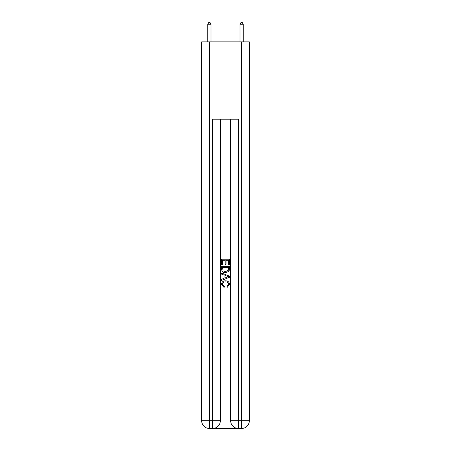 <?xml version="1.0" encoding="UTF-8"?>
<svg xmlns="http://www.w3.org/2000/svg" width="451" height="451" viewBox="0 0 451 451"><rect width="100%" height="100%" fill="white"/><g stroke="black" fill="none" stroke-linecap="round" stroke-linejoin="round"><path stroke-width="0.68" d="M213.193 428.45L237.807 428.45M209.394 41.881L209.394 420.721L201.659 420.721L201.659 41.881L249.341 41.881L249.341 420.721L241.606 420.721L241.606 41.881M230.653 119.194L230.653 420.721A7.729 7.729 0 0 0 238.387 428.45L238.387 420.721L230.653 420.721A7.729 7.729 0 0 0 238.387 428.45L241.606 428.45L241.606 420.721L238.387 420.721L238.387 119.194L212.613 119.194L212.613 420.721L209.394 420.721L209.394 428.45L212.613 428.45A7.729 7.729 0 0 0 220.347 420.721L212.613 420.721L212.613 428.45A7.729 7.729 0 0 0 220.347 420.721L220.347 119.194M241.606 428.45A7.729 7.729 0 0 0 249.341 420.721A7.729 7.729 0 0 1 241.606 428.45M201.659 420.721A7.729 7.729 0 0 0 209.394 428.45A7.729 7.729 0 0 1 201.659 420.721M221.633 264.85L221.633 259.201L229.367 259.201L229.367 264.652L228.471 264.652L228.471 260.289L226.092 260.289L226.092 264.354L225.201 264.354L225.201 260.289L222.529 260.289L222.529 264.85L221.633 264.85M221.633 269.106L221.633 266.338L229.367 266.338L229.255 270.346L228.702 271.474L225.539 272.68C223.07 272.692 221.768 271.502 221.633 269.106M222.529 267.426L223.076 270.848L225.556 271.592L228.313 270.273L228.471 267.426L222.529 267.426M221.633 274.169L221.633 273.013L229.367 276.08L229.367 277.309L221.633 280.381L221.633 279.225L224.012 278.346L224.012 275.048L221.633 274.169M227.045 276.17L224.908 275.375L224.908 278.013L228.471 276.694L227.045 276.17M222.428 284.293L224.361 286.458L224.108 287.552L221.537 284.395C221.745 282.016 223.087 280.826 225.556 280.81C227.935 280.86 229.238 282.05 229.463 284.372L227.219 287.349L226.983 286.261L228.572 284.322C228.341 282.647 227.338 281.841 225.562 281.898C223.752 281.807 222.709 282.602 222.428 284.293M211.006 41.881L211.006 24.224L207.781 24.224L207.781 41.881M207.781 24.224L208.751 22.55L210.036 22.55L211.006 24.224M243.219 41.881L243.219 24.224L239.994 24.224L239.994 41.881M239.994 24.224L240.964 22.55L242.249 22.55L243.219 24.224"/></g></svg>
